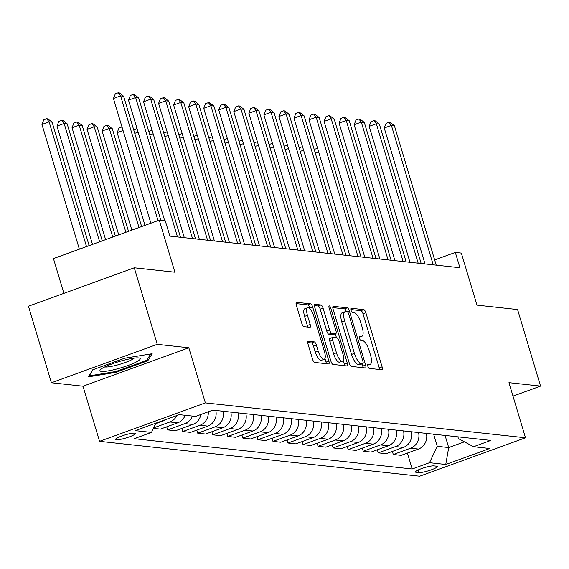<?xml version="1.0" encoding="UTF-8"?>
<svg xmlns="http://www.w3.org/2000/svg" width="569" height="569" viewBox="0 0 569 569"><rect width="100%" height="100%" fill="white"/><g stroke="black" fill="none" stroke-linecap="round" stroke-linejoin="round"><path stroke-width="0.85" d="M367.809 366.187A2.226 0.754 70 0 0 369.267 368.385L381.82 369.75A3.179 1.081 70 0 0 381.998 369.729A3.179 1.081 70 0 0 382.098 366.87L365.867 312.772A3.179 1.081 70 0 0 363.783 309.636L351.229 308.27A2.226 0.754 70 0 0 351.109 308.284A2.226 0.754 70 0 0 351.037 310.283A2.226 0.754 70 0 0 352.496 312.473L354.117 312.651A10.164 3.457 70 0 1 360.789 322.687L362.14 327.189A10.164 3.457 70 0 1 361.827 336.336A10.164 3.457 70 0 1 361.244 336.4L359.622 336.222A2.226 0.754 70 0 0 359.494 336.236A2.226 0.754 70 0 0 359.423 338.235A2.226 0.754 70 0 0 360.881 340.433L362.503 340.603A10.164 3.457 70 0 1 369.174 350.639L370.526 355.141A10.164 3.457 70 0 1 370.213 364.288A10.164 3.457 70 0 1 369.63 364.352L368.008 364.174A2.226 0.754 70 0 0 367.88 364.188A2.226 0.754 70 0 0 367.809 366.187M116.325 439.787A10.356 1.607 163.3 0 0 127.662 437.454A10.356 1.607 163.3 0 0 135.394 433.486A10.356 1.607 163.3 0 0 134.625 433.137A10.356 1.607 163.3 0 0 123.288 435.463A10.356 1.607 163.3 0 0 115.557 439.439A10.356 1.607 163.3 0 0 116.325 439.787M308.306 341.244A3.179 1.081 70 0 0 308.121 341.258A3.179 1.081 70 0 0 308.028 344.117L312.58 359.295A3.179 1.081 70 0 0 314.664 362.432L328.605 363.947A3.179 1.081 70 0 0 328.782 363.932A3.179 1.081 70 0 0 328.882 361.073L312.651 306.968A3.179 1.081 70 0 0 310.567 303.839L296.627 302.317A3.179 1.081 70 0 0 296.442 302.338A3.179 1.081 70 0 0 296.349 305.197L301.847 323.526A3.179 1.081 70 0 0 303.931 326.663L309.899 327.31A3.179 1.081 70 0 0 310.077 327.296A3.179 1.081 70 0 0 310.176 324.437L307.452 315.347A8.499 2.895 70 0 1 307.708 307.701A8.499 2.895 70 0 1 313.768 316.03L324.458 351.649A8.499 2.895 70 0 1 324.195 359.295A8.499 2.895 70 0 1 318.135 350.959L316.357 345.027A3.179 1.081 70 0 0 314.273 341.891L307.971 341.364M512.996 396.124L540.55 386.116L517.584 309.564L476.964 305.133L461.345 253.077L455.328 252.423L459.923 267.736L169.882 236.121L165.295 220.815L159.277 220.153L53.45 258.589L63.877 293.348M157.243 344.337L51.416 382.773L83.01 386.216L188.83 347.78L157.243 344.337L134.277 267.786L174.889 272.21L159.277 220.153M188.83 347.78L205.366 402.902L525.493 437.789L419.673 476.225L99.547 441.331L205.366 402.902M540.55 386.116L508.956 382.674L525.493 437.789M349.316 363.299A3.179 1.081 70 0 0 351.4 366.436L365.341 367.951A3.179 1.081 70 0 0 365.526 367.937A3.179 1.081 70 0 0 365.618 365.078L349.387 310.973A3.179 1.081 70 0 0 347.303 307.843L333.363 306.321A3.179 1.081 70 0 0 333.185 306.342A3.179 1.081 70 0 0 333.085 309.202L349.316 363.299M346.969 365.952L333.029 364.43A3.179 1.081 70 0 1 330.952 361.301L314.714 307.196A3.179 1.081 70 0 1 314.813 304.337A3.179 1.081 70 0 1 314.998 304.323L320.966 304.97A3.179 1.081 70 0 1 323.043 308.106L329.629 330.048A3.179 1.081 70 0 0 331.713 333.178L335.667 333.612A3.179 1.081 70 0 0 335.852 333.59A3.179 1.081 70 0 0 335.945 330.731L329.095 307.893A2.226 0.754 70 0 1 329.159 305.894A2.226 0.754 70 0 1 330.745 308.071L347.254 363.072A3.179 1.081 70 0 1 347.154 365.931A3.179 1.081 70 0 1 346.969 365.952M51.416 382.773L28.45 306.222L134.277 267.786M436.537 466.175L433.891 465.89A10.029 1.558 163.3 0 0 422.902 468.145A10.029 1.558 163.3 0 0 415.413 471.993A10.029 1.558 163.3 0 0 416.152 472.327L418.805 472.619A10.029 1.558 163.3 0 0 429.794 470.364A10.029 1.558 163.3 0 0 437.276 466.516A10.029 1.558 163.3 0 0 436.537 466.175M457.896 436.836L458.429 438.621L473.543 446.715L490.848 440.427L212.842 410.128L195.544 416.416L179.292 414.645L135.244 430.641L151.496 432.412L134.192 438.692L412.198 468.991L429.495 462.711L437.262 446.309L433.628 434.19M473.543 446.715L489.788 448.486L445.747 464.482L429.495 462.711M83.01 386.216L99.547 441.331M455.328 252.423L434.659 259.933M424.887 263.483L423.969 263.817M445.065 435.441L448.699 447.554L464.439 441.836M437.262 446.309L448.699 447.554L445.747 464.482M407.411 453.059L412.198 468.991M392.368 451.416L393.293 454.496L401.117 455.349L418.421 449.062A12.945 12.006 -83.8 0 0 426.387 433.4M377.325 449.78L378.25 452.853L386.074 453.706L403.378 447.419A12.945 12.006 -83.8 0 0 411.344 431.764M362.282 448.137L363.207 451.217L371.031 452.063L388.335 445.783A12.945 12.006 -83.8 0 0 396.301 430.121M347.239 446.501L348.164 449.574L355.988 450.428L373.285 444.14A12.945 12.006 -83.8 0 0 381.251 428.485M332.196 444.858L333.121 447.938L340.945 448.785L358.242 442.504A12.945 12.006 -83.8 0 0 366.208 426.842M317.153 443.223L318.078 446.295L325.895 447.149L343.199 440.861A12.945 12.006 -83.8 0 0 351.165 425.207M302.111 441.58L303.035 444.652L310.852 445.506L328.157 439.225A12.945 12.006 -83.8 0 0 336.123 423.564M287.068 439.944L287.985 443.016L295.809 443.87L313.114 437.582A12.945 12.006 -83.8 0 0 321.08 421.928M272.025 438.301L272.942 441.373L280.766 442.227L298.071 435.946A12.945 12.006 -83.8 0 0 306.037 420.285M256.982 436.665L257.899 439.737L265.723 440.591L283.028 434.303A12.945 12.006 -83.8 0 0 290.994 418.649M241.939 435.022L242.856 438.094L250.68 438.948L267.985 432.668A12.945 12.006 -83.8 0 0 275.951 417.006M226.889 433.386L227.813 436.459L235.637 437.312L252.942 431.025A12.945 12.006 -83.8 0 0 260.908 415.363M211.846 431.743L212.77 434.816L220.594 435.669L237.899 429.389A12.945 12.006 -83.8 0 0 245.865 413.727M196.803 430.1L197.728 433.18L205.551 434.033L222.856 427.746A12.945 12.006 -83.8 0 0 230.822 412.084M181.76 428.464L182.685 431.537L190.508 432.39L207.813 426.11A12.945 12.006 -83.8 0 0 215.779 410.448M166.717 426.821L167.642 429.901L175.465 430.754L192.77 424.467A12.945 12.006 -83.8 0 0 200.893 414.467M153.417 428.35L160.422 429.111L177.72 422.824A12.945 12.006 -83.8 0 0 185.167 415.285M393.293 454.496L410.598 448.208A12.945 12.006 -83.8 0 0 418.564 432.547M378.25 452.853L395.555 446.573A12.945 12.006 -83.8 0 0 403.521 430.911M363.207 451.217L380.512 444.93A12.945 12.006 -83.8 0 0 388.478 429.268M348.164 449.574L365.469 443.287A12.945 12.006 -83.8 0 0 373.435 427.632M333.121 447.938L350.426 441.651A12.945 12.006 -83.8 0 0 358.392 425.989M318.078 446.295L335.376 440.008A12.945 12.006 -83.8 0 0 343.342 424.353M303.035 444.652L320.333 438.372A12.945 12.006 -83.8 0 0 328.299 422.71M287.985 443.016L305.29 436.729A12.945 12.006 -83.8 0 0 313.256 421.074M272.942 441.373L290.247 435.093A12.945 12.006 -83.8 0 0 298.213 419.431M257.899 439.737L275.204 433.45A12.945 12.006 -83.8 0 0 283.17 417.795M242.856 438.094L260.161 431.814A12.945 12.006 -83.8 0 0 268.127 416.152M227.813 436.459L245.118 430.171A12.945 12.006 -83.8 0 0 253.084 414.517M212.77 434.816L230.075 428.535A12.945 12.006 -83.8 0 0 238.041 412.874M197.728 433.18L215.032 426.892A12.945 12.006 -83.8 0 0 222.998 411.238M182.685 431.537L199.989 425.256A12.945 12.006 -83.8 0 0 208.29 411.778M167.642 429.901L184.946 423.613A12.945 12.006 -83.8 0 0 192.393 416.067M153.637 427.881L169.903 421.978A12.945 12.006 -83.8 0 0 176.881 415.519M155.586 423.763L162.677 421.188A12.945 12.006 -83.8 0 0 165.657 419.595M155.878 423.144L151.496 432.412M92.726 369.814L88.408 376.87L115.955 372.346L147.826 360.767L152.143 353.719L124.597 358.242L92.726 369.814M147.385 359.316L147.826 360.767M115.713 371.543L115.955 372.346M379.537 369.501A3.179 1.081 70 0 0 379.239 367.908L363.008 313.811A3.179 1.081 70 0 0 360.924 310.674L350.874 309.579M346.464 311.819A3.179 1.081 70 0 0 344.444 308.882L332.787 307.609M363.058 367.702A3.179 1.081 70 0 0 362.759 366.116L362.09 363.89M362.78 363.605A2.226 0.754 70 0 0 362.908 363.591A2.226 0.754 70 0 0 362.972 361.592L348.726 314.102A2.226 0.754 70 0 0 347.268 311.904L345.554 311.72A10.164 3.457 70 0 0 344.97 311.784A10.164 3.457 70 0 0 344.658 320.923L354.402 353.385A10.164 3.457 70 0 0 361.066 363.42L362.78 363.605L359.921 364.644A2.226 0.754 70 0 0 360.049 364.629A2.226 0.754 70 0 0 360.156 364.558M344.97 311.784L342.111 312.822A10.164 3.457 70 0 0 341.798 321.962L344.658 320.923M359.921 364.644L358.207 364.459A10.164 3.457 70 0 1 351.542 354.423L341.798 321.962M314.415 305.61L318.099 306.008L320.966 304.97M333.142 334.529A3.179 1.081 70 0 1 332.993 334.629A3.179 1.081 70 0 1 332.808 334.65L328.854 334.216A3.179 1.081 70 0 1 326.77 331.087L320.183 309.145A3.179 1.081 70 0 0 318.099 306.008M335.29 333.797L336.485 337.773M343.263 360.355L344.387 364.11L347.254 363.072M336.457 352.816A8.499 2.895 70 0 0 342.517 361.144A8.499 2.895 70 0 0 342.78 353.498L339.017 340.952A3.179 1.081 70 0 0 336.933 337.815L332.972 337.389A3.179 1.081 70 0 0 332.794 337.41A3.179 1.081 70 0 0 332.694 340.262L336.457 352.816L333.598 353.854A8.499 2.895 70 0 0 339.657 362.183L342.517 361.144M330.112 338.427A3.179 1.081 70 0 0 329.928 338.448A3.179 1.081 70 0 0 329.835 341.3L332.694 340.262M333.598 353.854L329.835 341.3M344.686 365.703A3.179 1.081 70 0 0 344.387 364.11M324.195 359.295L321.336 360.333A8.499 2.895 70 0 1 315.276 351.998L313.491 346.066A3.179 1.081 70 0 0 311.414 342.929L307.729 342.531M307.708 307.701L304.849 308.739A8.499 2.895 70 0 0 304.586 316.385L307.452 315.347M307.616 327.061A3.179 1.081 70 0 0 307.317 325.475L304.586 316.385M310.034 308.825L309.792 308.007A3.179 1.081 70 0 0 307.708 304.877L296.051 303.604M326.322 363.698A3.179 1.081 70 0 0 326.023 362.112L324.935 358.498M314.344 149.91L314.586 149.298L317.559 148.274M318.626 151.816L315.276 153.033M433.215 264.827L391.387 125.393L394.395 125.721L436.224 265.154M425.022 263.931L384.239 127.989L391.387 125.393L388.947 122.292L390.149 122.42L394.395 125.721M384.239 127.989L386.088 123.331L388.947 122.292M299.301 148.274L299.543 147.656L302.516 146.631M303.583 150.18L300.233 151.397M284.258 146.631L284.5 146.02L287.473 144.995M288.54 148.537L285.19 149.754M269.208 144.988L269.457 144.377L272.43 143.352M273.497 146.902L270.147 148.118M418.172 263.184L376.344 123.75L379.352 124.085L421.181 263.511M409.979 262.288L369.189 126.354L376.344 123.75L373.904 120.649L375.106 120.784L379.352 124.085M369.189 126.354L371.045 121.688L373.904 120.649M403.129 261.548L361.301 122.115L364.309 122.442L406.138 261.875M394.936 260.652L354.146 124.711L361.301 122.115L358.861 119.013L360.063 119.141L364.309 122.442M354.146 124.711L356.002 120.052L358.861 119.013M388.086 259.905L346.258 120.472L349.266 120.806L391.095 260.232M379.886 259.009L339.103 123.075L346.258 120.472L343.818 117.37L345.02 117.506L349.266 120.806M339.103 123.075L340.959 118.409L343.818 117.37M254.165 143.352L254.414 142.741L257.387 141.709M258.454 145.259L255.104 146.475M373.044 258.262L331.215 118.836L334.223 119.163L376.052 258.596M364.843 257.373L324.06 121.432L331.215 118.836L328.775 115.735L329.977 115.863L334.223 119.163M324.06 121.432L325.916 116.773L328.775 115.735M138.68 357.929A21.032 3.265 163.3 0 0 118.388 361.784A21.032 3.265 163.3 0 0 100.45 369.644A21.032 3.265 163.3 0 0 101.502 371.429A21.032 3.265 163.3 0 0 127.2 365.789A21.032 3.265 163.3 0 0 139.227 358.015A21.032 3.265 163.3 0 0 138.68 357.929M104.774 366.941A15.925 2.468 163.3 0 0 105.18 366.998A15.925 2.468 163.3 0 0 120.528 364.082A15.925 2.468 163.3 0 0 134.12 358.136M150.664 353.961L146.781 360.298L115.905 371.514L89.212 375.896L92.996 369.715M239.122 141.709L239.371 141.098L242.344 140.074M243.411 143.623L240.061 144.839M224.079 140.074L224.321 139.462L227.301 138.431M228.368 141.98L225.018 143.196M209.036 138.431L209.278 137.819L212.258 136.795M213.318 140.344L209.975 141.553M193.993 136.795L194.235 136.183L197.215 135.152M198.275 138.701L194.932 139.917M178.951 135.152L179.192 134.54L182.172 133.516M183.232 137.065L179.889 138.274M358.001 256.626L316.165 117.193L319.173 117.52L361.009 256.953M349.8 255.73L309.017 119.789L316.165 117.193L313.732 114.092L314.934 114.22L319.173 117.52M309.017 119.789L310.873 115.13L313.732 114.092M342.958 254.983L301.122 115.557L304.131 115.884L345.966 255.317M334.757 254.094L293.974 118.153L301.122 115.557L298.689 112.456L299.891 112.584L304.131 115.884M293.974 118.153L295.83 113.494L298.689 112.456M327.915 253.347L286.079 113.914L289.088 114.241L330.923 253.674M319.714 252.451L278.931 116.51L286.079 113.914L283.647 110.813L284.849 110.941L289.088 114.241M278.931 116.51L280.787 111.851L283.647 110.813M312.872 251.704L271.036 112.278L274.045 112.605L315.88 252.031M304.671 250.815L263.888 114.874L271.036 112.278L268.604 109.17L269.806 109.305L274.045 112.605M263.888 114.874L265.737 110.215L268.604 109.17M297.829 250.068L255.993 110.635L259.002 110.962L300.837 250.396M289.628 249.172L248.845 113.231L255.993 110.635L253.561 107.534L254.763 107.662L259.002 110.962M248.845 113.231L250.694 108.572L253.561 107.534M163.908 133.516L164.149 132.904L167.13 131.873M168.189 135.422L164.846 136.638M282.779 248.425L240.95 108.999L243.959 109.326L285.787 248.753M274.585 247.536L233.802 111.595L240.95 108.999L238.511 105.891L239.72 106.026L243.959 109.326M233.802 111.595L235.651 106.929L238.511 105.891M148.865 131.873L149.106 131.261L152.087 130.237M153.146 133.779L149.803 134.995M267.736 246.79L225.907 107.356L228.916 107.683L270.744 247.117M259.542 245.893L218.759 109.952L225.907 107.356L223.468 104.255L224.677 104.383L228.916 107.683M218.759 109.952L220.608 105.293L223.468 104.255M133.822 130.237L134.064 129.618L137.037 128.594M138.103 132.143L134.753 133.359M252.693 245.147L210.864 105.72L213.873 106.047L255.701 245.474M244.499 244.257L203.716 108.316L210.864 105.72L208.425 102.612L209.634 102.747L213.873 106.047M203.716 108.316L205.565 103.65L208.425 102.612M123.06 130.5L117.164 132.641L144.981 225.345M117.164 132.641L119.021 127.982L121.994 126.958M237.65 243.511L195.821 104.077L198.83 104.404L240.659 243.838M229.456 242.614L188.673 106.673L195.821 104.077L193.382 100.976L194.584 101.104L198.83 104.404M188.673 106.673L190.523 102.015L193.382 100.976M141.631 226.562L112.285 128.736L109.276 128.409L102.121 131.005L131.859 230.111M102.121 131.005L103.978 126.339L106.837 125.301L109.276 128.409L139.007 227.515M106.837 125.301L108.039 125.436L112.285 128.736M222.607 241.868L180.778 102.441L183.787 102.769L225.616 242.195M214.413 240.979L173.623 105.037L180.778 102.441L178.339 99.333L179.541 99.468L183.787 102.769M173.623 105.037L175.48 100.372L178.339 99.333M128.509 231.327L97.242 127.093L94.234 126.766L87.078 129.362L118.736 234.876M87.078 129.362L88.935 124.703L91.794 123.665L94.234 126.766L125.884 232.28M91.794 123.665L92.996 123.793L97.242 127.093M207.564 240.232L165.735 100.798L168.744 101.126L210.573 240.559M199.363 239.336L158.58 103.394L165.735 100.798L163.296 97.697L164.498 97.825L168.744 101.126M158.58 103.394L160.437 98.736L163.296 97.697M192.521 238.589L150.693 99.162L153.701 99.49L195.53 238.916M184.32 237.693L143.537 101.759L150.693 99.162L148.253 96.054L149.455 96.189L153.701 99.49M143.537 101.759L145.394 97.093L148.253 96.054M115.386 236.092L82.192 125.457L79.183 125.13L72.035 127.726L105.614 239.641M72.035 127.726L73.892 123.06L76.751 122.022L79.183 125.13L112.762 237.045M76.751 122.022L77.953 122.157L82.192 125.457M102.264 240.858L67.149 123.814L64.141 123.487L56.992 126.083L92.491 244.407M56.992 126.083L58.849 121.425L61.708 120.386L64.141 123.487L99.639 241.811M61.708 120.386L62.91 120.514L67.149 123.814M177.478 236.953L135.65 97.519L138.658 97.847L180.487 237.28M164.69 220.744L128.494 100.116L135.65 97.519L133.21 94.418L134.412 94.546L138.658 97.847M128.494 100.116L130.351 95.457L133.21 94.418M89.148 245.623L52.106 122.179L49.098 121.851L41.95 124.447L79.368 249.179M41.95 124.447L43.806 119.782L46.665 118.743L49.098 121.851L86.524 246.576M46.665 118.743L47.867 118.878L52.106 122.179M158.026 220.608L120.6 95.877L123.608 96.211L160.849 220.331M150.87 223.204L113.451 98.48L120.6 95.877L118.167 92.775L119.369 92.911L123.608 96.211M113.451 98.48L115.308 93.814L118.167 92.775M410.598 448.208L418.421 449.062M395.555 446.573L403.378 447.419M380.512 444.93L388.335 445.783M365.469 443.287L373.285 444.14M350.426 441.651L358.242 442.504M335.376 440.008L343.199 440.861M320.333 438.372L328.157 439.225M305.29 436.729L313.114 437.582M290.247 435.093L298.071 435.946M275.204 433.45L283.028 434.303M260.161 431.814L267.985 432.668M245.118 430.171L252.942 431.025M230.075 428.535L237.899 429.389M215.032 426.892L222.856 427.746M199.989 425.256L207.813 426.11M184.946 423.613L192.77 424.467M169.903 421.978L177.72 422.824M161.596 421.067L162.677 421.188M418.03 470.037L418.805 472.619M415.847 471.303L416.152 472.327M367.602 365.085L369.63 364.352M359.217 337.133L361.244 336.4M360.924 310.674L363.783 309.636M363.008 313.811L365.867 312.772M379.239 367.908L382.098 366.87M344.444 308.882L347.303 307.843M346.926 311.869L349.387 310.973M362.759 366.116L365.618 365.078M351.542 354.423L354.402 353.385M358.207 364.459L361.066 363.42M320.183 309.145L323.043 308.106M326.77 331.087L329.629 330.048M328.854 334.216L331.713 333.178M332.808 334.65L335.667 333.612M329.309 308.597L330.745 308.071M311.414 342.929L314.273 341.891M313.491 346.066L316.357 345.027M315.276 351.998L318.135 350.959M307.317 325.475L310.176 324.437M307.708 304.877L310.567 303.839M309.792 308.007L312.651 306.968M326.023 362.112L328.882 361.073M367.61 365.234L370.213 364.288M359.224 337.282L361.827 336.336M360.049 364.629L362.908 363.591M332.993 334.629L335.852 333.59M329.928 338.448L332.794 337.41"/></g></svg>
